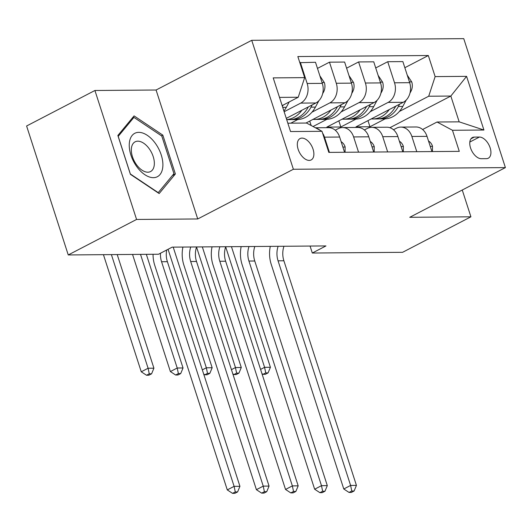 <?xml version="1.0" encoding="UTF-8"?>
<svg xmlns="http://www.w3.org/2000/svg" width="532" height="532" viewBox="0 0 532 532"><rect width="100%" height="100%" fill="white"/><g stroke="black" fill="none" stroke-linecap="round" stroke-linejoin="round"><path stroke-width="0.8" d="M309.205 160.405A12.043 6.923 62.5 0 0 311.154 159.939A12.043 6.923 62.5 0 0 312.47 147.61A12.043 6.923 62.5 0 0 302.003 138.101A12.043 6.923 62.5 0 0 300.048 138.566A12.043 6.923 62.5 0 0 298.731 150.895A12.043 6.923 62.5 0 0 309.205 160.405M94.922 90.493L136.571 219.45L197.731 218.965L156.082 90.014L94.922 90.493L26.6 125.991L68.249 254.948L158.536 254.236L172.202 247.141L325.97 245.93L312.304 253.026L402.591 252.314L470.913 216.817L462.255 190.017M156.082 90.014L251.729 40.312L463.751 38.643L505.4 167.6L293.378 169.262L251.729 40.312M479.418 137.05L474.291 137.096A11.664 6.703 62.5 0 0 472.403 137.542A11.664 6.703 62.5 0 0 471.126 149.485A11.664 6.703 62.5 0 0 481.274 158.702L486.394 158.662A11.664 6.703 62.5 0 0 488.29 158.21A11.664 6.703 62.5 0 0 489.56 146.267A11.664 6.703 62.5 0 0 479.418 137.05L469.829 142.037M435.136 76.601L466.584 76.355L483.921 130.027L452.466 130.274L437.038 122.014L459.169 121.841L450.837 96.053L428.706 96.225L435.136 76.601L428.32 55.521L297.847 56.545L304.656 77.632L298.233 97.25L279.513 97.396M287.839 123.191L306.558 123.045L321.993 131.304L328.809 152.391L459.282 151.361L452.466 130.274M321.993 131.304L290.545 131.55L273.209 77.878L304.656 77.632M136.571 219.45L68.249 254.948M197.731 218.965L293.378 169.262M505.4 167.6L409.753 217.295L470.913 216.817M310.056 246.05L312.304 253.026M389.923 127.7L450.837 96.053L466.584 76.355M437.038 122.014L422.608 129.509M358.541 152.152L353.62 136.93A15.056 11.824 -90.5 0 0 342.568 127.554A15.056 11.824 -90.5 0 0 338.186 128.664L335.24 130.2M387.662 151.926L382.747 136.697A15.056 11.824 -90.5 0 0 371.695 127.328A15.056 11.824 -90.5 0 0 367.313 128.438L364.36 129.968M416.789 151.7L411.868 136.471A15.056 11.824 -90.5 0 0 400.815 127.095A15.056 11.824 -90.5 0 0 396.433 128.212L393.487 129.742M367.971 120.631L369.946 126.756L385.148 118.862M399.326 111.487L428.706 96.225M369.946 126.756L355.968 126.869L403.249 102.297A15.056 11.824 -90.5 0 0 409.673 82.679L402.864 61.592L387.722 61.712L375.718 67.95M338.844 120.857L340.826 126.982L356.021 119.088M370.206 111.72L388.101 102.417A15.056 11.824 -90.5 0 0 394.531 82.799L387.722 61.712M340.826 126.982L326.848 127.095L374.122 102.53A15.056 11.824 -90.5 0 0 380.553 82.906L373.743 61.818L358.595 61.938L346.598 68.176M313.049 126.516L326.901 119.321M341.079 111.946L358.98 102.649A15.056 11.824 -90.5 0 0 365.411 83.025L358.595 61.938M305.953 123.045L345.002 102.756A15.056 11.824 -90.5 0 0 351.426 83.138L344.616 62.051L329.474 62.171L317.471 68.402M290.811 123.165L297.774 119.547M311.958 112.179L329.853 102.876A15.056 11.824 -90.5 0 0 336.284 83.258L329.474 62.171M286.283 118.363L315.875 102.989A15.056 11.824 -90.5 0 0 322.306 83.364L315.496 62.277L299.829 62.67M284.141 111.727L300.733 103.108A15.056 11.824 -90.5 0 0 307.163 83.484L300.347 62.397M282.16 105.602L298.233 97.25M431.931 151.58L427.01 136.352A15.056 11.824 -90.5 0 0 415.964 126.975L400.815 127.095M428.32 55.521L404.845 67.717M402.804 151.806L397.889 136.578A15.056 11.824 -90.5 0 0 386.837 127.208L371.695 127.328M309.724 121.09L311.147 125.499M373.683 152.039L368.762 136.81A15.056 11.824 -90.5 0 0 357.717 127.434L342.568 127.554M344.556 152.265L339.642 137.037A15.056 11.824 -90.5 0 0 328.59 127.667L315.39 127.766M329.414 152.385L324.5 137.156A15.056 11.824 -90.5 0 0 322.598 133.166M319.985 130.227A15.056 11.824 -90.5 0 0 316.094 128.145M459.169 121.841L483.921 130.027M130.406 174.323L159.161 193.562L175.374 173.971L162.832 135.135L134.071 115.89L117.865 135.487L130.406 174.323M161.489 135.833L162.832 135.135M172.388 175.52L175.374 173.971M432.436 151.573L432.496 146.167A9.975 7.834 -90.5 0 0 428.519 141.02M283.942 246.256A18.82 14.776 -90.5 0 0 283.882 260.766L356.433 485.397L350.608 485.437L351.772 491.023L349.039 492.439L351.366 492.426L354.099 491.003L351.772 491.023M278.116 246.303A18.82 14.776 -90.5 0 0 278.056 260.813L350.608 485.437L343.778 488.988L271.227 264.364A28.229 22.164 89.5 0 1 270.296 246.363M343.778 488.988L349.039 492.439M354.099 491.003L356.433 485.397M389.264 109.565A28.788 22.61 89.5 0 1 372.713 118.975A28.788 22.61 89.5 0 1 371.25 118.929M407.246 75.145L411.781 82.034A9.975 7.834 89.5 0 1 410.95 91.285L409.986 93.08M406.242 100.029L402.804 106.427A28.788 22.61 89.5 0 1 384.363 118.882L379.934 118.915A28.788 22.61 -90.5 0 0 398.375 106.46L399.599 104.199M395.728 106.207L395.582 106.486A28.788 22.61 89.5 0 1 377.141 118.942L372.713 118.975M378.538 118.875A28.788 22.61 -90.5 0 0 379.934 118.915M225.661 246.808L264.59 367.326L270.409 367.286L231.453 246.668M265.348 374.315L268.081 372.892L265.747 372.912L263.014 374.329L265.348 374.315M260.58 369.414L264.59 367.326L265.747 372.912M261.937 373.624L263.014 374.329M268.081 372.892L270.409 367.286M403.309 151.806L403.369 146.393A9.975 7.834 -90.5 0 0 399.399 141.246M254.815 246.489A18.82 14.776 -90.5 0 0 254.755 260.999L327.306 485.623L321.488 485.669L322.645 491.249L319.912 492.672L322.246 492.652L324.979 491.236L322.645 491.249M248.989 246.535A18.82 14.776 -90.5 0 0 248.929 261.046L321.488 485.669L314.651 489.221L242.1 264.59A28.229 22.164 89.5 0 1 241.169 246.595M314.651 489.221L319.912 492.672M324.979 491.236L327.306 485.623M374.189 152.032L374.249 146.626A9.975 7.834 -90.5 0 0 370.272 141.479M225.694 246.715A18.82 14.776 -90.5 0 0 225.635 261.225L298.186 485.849L292.361 485.896L293.524 491.482L290.791 492.898L293.119 492.885L295.852 491.462L293.524 491.482M219.869 246.762A18.82 14.776 -90.5 0 0 219.809 261.272L292.361 485.896L285.531 489.447L212.98 264.823A28.229 22.164 89.5 0 1 212.049 246.821M285.531 489.447L290.791 492.898M295.852 491.462L298.186 485.849M345.069 152.258L345.122 146.852A9.975 7.834 -90.5 0 0 341.152 141.705M196.567 246.948A18.82 14.776 -90.5 0 0 196.508 261.458L269.059 486.082L263.24 486.128L264.397 491.708L261.664 493.131L263.998 493.111L266.732 491.688L264.397 491.708M190.742 246.994A18.82 14.776 -90.5 0 0 190.682 261.505L263.24 486.128L256.404 489.679L183.853 265.049A28.229 22.164 89.5 0 1 182.922 247.054M256.404 489.679L261.664 493.131M266.732 491.688L269.059 486.082M360.144 109.791A28.788 22.61 89.5 0 1 343.586 119.201A28.788 22.61 89.5 0 1 342.129 119.155M378.119 75.371L382.661 82.267A9.975 7.834 89.5 0 1 381.83 91.511L380.859 93.313M377.122 100.262L373.677 106.659A28.788 22.61 89.5 0 1 355.236 119.115L350.814 119.148A28.788 22.61 -90.5 0 0 369.255 106.693L370.472 104.425M366.608 106.433L366.455 106.713A28.788 22.61 89.5 0 1 348.014 119.168L343.586 119.201M349.411 119.102A28.788 22.61 -90.5 0 0 350.814 119.148M196.534 247.041L235.463 367.559L241.289 367.512L202.333 246.901M236.221 374.541L238.954 373.125L236.627 373.138L233.894 374.561L236.221 374.541M231.453 369.64L235.463 367.559L236.627 373.138M232.817 373.85L233.894 374.561M238.954 373.125L241.289 367.512M331.017 110.024A28.788 22.61 89.5 0 1 314.465 119.434A28.788 22.61 89.5 0 1 313.002 119.381M348.999 75.604L353.534 82.493A9.975 7.834 89.5 0 1 352.703 91.743L351.738 93.539M347.995 100.488L344.556 106.885A28.788 22.61 89.5 0 1 326.116 119.341L321.687 119.374A28.788 22.61 -90.5 0 0 340.128 106.919L341.351 104.658M337.481 106.666L337.335 106.945A28.788 22.61 89.5 0 1 318.894 119.401L314.465 119.434M320.291 119.334A28.788 22.61 -90.5 0 0 321.687 119.374M168.065 249.289L206.343 367.785L212.168 367.738L173.206 247.127M207.101 374.774L209.834 373.351L207.5 373.371L204.767 374.787L207.101 374.774M202.333 369.873L206.343 367.785L207.5 373.371M203.69 374.082L204.767 374.787M209.834 373.351L212.168 367.738M301.897 110.25A28.788 22.61 89.5 0 1 286.682 119.6M319.872 75.83L324.414 82.726A9.975 7.834 89.5 0 1 323.582 91.97L322.611 93.765M318.874 100.721L315.429 107.112A28.788 22.61 89.5 0 1 296.989 119.567L292.567 119.607A28.788 22.61 -90.5 0 0 311.007 107.151L312.224 104.884M308.361 106.892L308.208 107.171A28.788 22.61 89.5 0 1 289.767 119.627L286.701 119.653M291.164 119.56A28.788 22.61 -90.5 0 0 292.567 119.607M140.515 254.382L177.216 368.018L183.041 367.971L146.34 254.336M177.974 375L180.707 373.577L178.38 373.597L175.646 375.02L177.974 375M178.38 373.597L177.216 368.018L170.386 371.569L132.554 254.442M170.386 371.569L175.646 375.02M180.707 373.577L183.041 367.971M166.709 249.993A18.82 14.776 -90.5 0 0 167.387 261.684L239.939 486.308L234.113 486.354L235.277 491.94L232.544 493.357L234.871 493.337L237.605 491.92L235.277 491.94M160.484 253.225A18.82 14.776 -90.5 0 0 161.562 261.731L234.113 486.354L227.284 489.906L154.732 265.282A28.229 22.164 89.5 0 1 153.056 254.283M227.284 489.906L232.544 493.357M237.605 491.92L239.939 486.308M289.222 101.931L286.309 107.344A28.788 22.61 89.5 0 1 283.922 111.062M282.412 106.387L283.104 105.117M111.388 254.609L148.095 368.244L153.921 368.197L117.213 254.562M148.854 375.226L151.587 373.81L149.253 373.83L146.519 375.246L148.854 375.226M149.253 373.83L148.095 368.244L141.259 371.795L103.434 254.668M141.259 371.795L146.519 375.246M151.587 373.81L153.921 368.197M138.752 132.355A24.465 14.058 62.5 0 0 130.925 155.131A24.465 14.058 62.5 0 0 153.389 177.668A24.465 14.058 62.5 0 0 161.216 154.892A24.465 14.058 62.5 0 0 138.752 132.355M137.828 141.18A16.745 9.629 62.5 0 0 135.115 141.831A16.745 9.629 62.5 0 0 133.286 158.975A16.745 9.629 62.5 0 0 147.843 172.202A16.745 9.629 62.5 0 0 150.556 171.55A16.745 9.629 62.5 0 0 152.385 154.406A16.745 9.629 62.5 0 0 137.828 141.18M173.931 173.651L158.223 192.637L130.36 173.997L118.21 136.372L133.918 117.386L161.781 136.026L173.931 173.651M132.029 118.363L133.918 117.386M388.101 102.417L403.249 102.297M358.98 102.649L374.122 102.53M329.853 102.876L345.002 102.756M300.733 103.108L315.875 102.989M394.531 82.799L409.673 82.679M411.868 136.471L427.01 136.352M382.747 136.697L397.889 136.578M365.411 83.025L380.553 82.906M353.62 136.93L368.762 136.81M336.284 83.258L351.426 83.138M324.5 137.156L339.642 137.037M307.163 83.484L322.306 83.364M470.946 138.832L474.291 137.096M430.242 146.353L432.496 146.34M283.882 260.766L278.056 260.813M411.668 81.862L409.421 81.881M395.582 106.486L395.19 106.486M402.804 106.427L398.375 106.46M410.95 91.285L410.352 91.285M401.121 146.586L403.369 146.566M254.755 260.999L248.929 261.046M371.994 146.812L374.249 146.799M225.635 261.225L219.809 261.272M342.874 147.045L345.122 147.025M196.508 261.458L190.682 261.505M382.548 82.088L380.294 82.108M366.455 106.713L366.063 106.719M373.677 106.659L369.255 106.693M381.83 91.511L381.225 91.517M353.421 82.32L351.173 82.34M337.335 106.945L336.942 106.945M344.556 106.885L340.128 106.919M352.703 91.743L352.104 91.743M324.301 82.546L322.046 82.566M308.208 107.171L307.815 107.171M315.429 107.112L311.007 107.151M323.582 91.97L322.977 91.976M167.387 261.684L161.562 261.731M286.309 107.344L282.731 107.371"/></g></svg>
